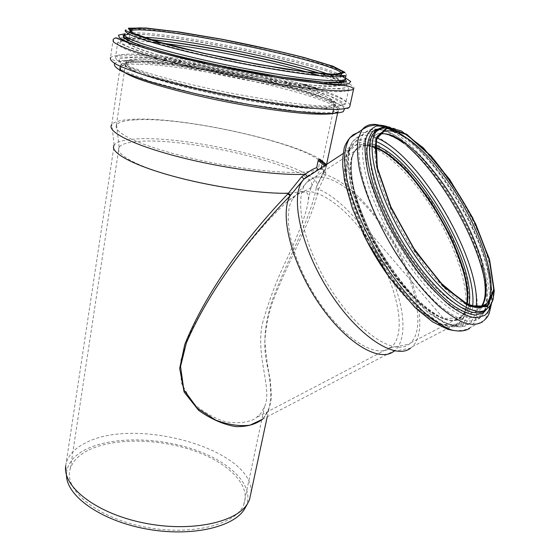 <?xml version="1.0" encoding="UTF-8"?>
<svg xmlns="http://www.w3.org/2000/svg" width="560" height="560" viewBox="0 0 560 560"><rect width="100%" height="100%" fill="white"/><g stroke="black" fill="none" stroke-linecap="round" stroke-linejoin="round"><path stroke-width="0.42" stroke-dasharray="2.8 2.1" d="M320.194 159.467L318.654 167.314L319.242 169.113L321.02 169.253L327.11 165.095L324.779 165.879L318.199 169.855M327.11 165.095L326.375 164.507L327.117 165.095M307.37 176.442C311.934 172.886 315.833 170.618 319.053 169.624M410.284 348.411L412.342 346.731C426.307 333.011 419.839 292.908 400.211 254.555C380.625 216.153 349.377 181.811 325.486 174.692L318.78 188.72C317.233 188.797 316.428 188.251 316.365 187.082L323.169 172.543L323.512 170.765C322.854 168.385 321.237 167.237 318.654 167.314M321.02 169.253C323.638 169.162 325.234 170.338 325.808 172.788L325.486 174.692M325.808 172.788C324.394 173.068 323.617 172.536 323.477 171.199L323.547 170.884M325.276 174.699C323.659 174.713 322.924 174.041 323.085 172.69L323.169 172.543M262.703 419.118L268.751 409.598C271.74 398.034 271.208 383.348 267.162 365.547C261.555 340.165 266.602 312.949 275.681 291.459C290.479 254.044 311.402 215.908 316.295 187.572L316.785 188.902L318.416 189.259C312.508 219.905 288.204 260.673 272.755 301.672C268.366 314.034 265.734 327.285 264.859 341.425C266.077 355.712 267.904 368.795 270.333 380.674L271.516 396.585C270.648 405.986 267.47 413.616 261.975 419.482L395.367 350.063C408.534 337.351 403.872 301.532 386.862 266.406C369.852 231.238 341.824 198.849 318.696 189.273L318.78 188.72M316.295 187.572L316.365 187.082M303.429 179.711L303.814 179.27M323.106 172.655L316.414 186.97C328.755 168.861 186.508 133.252 131.936 139.335C122.297 140.21 116.368 142.128 114.163 145.082L65.73 465.703L66.668 471.926L66.5 475.048M323.673 170.674L325.731 168.854C337.533 151.578 188.23 114.905 130.648 119.455C120.456 120.078 114.163 121.772 111.783 124.544L119.896 68.733M251.041 492.506C253.939 449.596 134.904 415.758 84.819 443.289C75.229 448.161 69.139 454.384 66.563 461.944M410.858 347.998L393.757 351.4L395.367 350.063M262.437 323.442C269.276 299.285 277.858 276.927 288.176 256.361C297.185 235.998 306.614 214.858 308.35 200.025C309.4 189.238 302.785 189.406 288.512 200.515C272.804 214.382 255.136 234.731 239.848 254.52C218.862 281.456 201.537 309.309 187.873 338.086L180.922 360.143L181.223 382.774L191.779 402.003C202.944 411.999 214.424 418.628 226.212 421.897C237.692 423.612 247.212 422.639 254.758 418.964L260.533 413.868L264.516 406.756C272.797 389.214 255.269 356.132 262.437 323.442M389.809 348.306L392.028 346.549C407.631 331.471 396.445 283.108 371.084 244.083C345.996 204.827 309.694 180.131 294.518 196.623L293.188 198.296C281.47 213.773 291.221 259.329 316.68 298.396C342.006 337.596 375.158 358.666 389.809 348.306M375.326 147.728C366.478 144.256 359.744 145.187 355.117 150.507C343.091 163.926 354.718 213.192 382.956 258.069C411.054 303.065 446.187 328.818 459.725 318.304L461.594 316.708C464.324 313.838 466.067 309.687 466.837 304.255M375.319 147.903C366.548 144.494 359.87 145.439 355.278 150.724C343.28 164.101 354.879 213.234 383.026 257.978C411.047 302.848 446.082 328.545 459.599 318.066L461.468 316.47C464.163 313.628 465.899 309.533 466.676 304.171M408.702 344.519L410.802 342.818C426.804 327.026 414.26 275.597 387.282 233.926C360.591 192.01 322.364 165.032 306.775 182.301L305.557 183.862C293.461 199.836 304.29 248.465 331.625 290.542C358.82 332.759 393.792 355.488 408.702 344.519M134.4 119.931C124.775 120.533 118.832 122.136 116.571 124.747L116.375 125.027C114.772 128.618 119.637 133.266 130.984 138.978C147.581 146.629 175.868 155.155 207.515 161.833C239.316 168.294 270.949 172.179 292.845 172.494C308.406 172.354 317.849 170.667 321.16 167.433L321.363 167.16C332.787 150.738 189.273 115.507 134.4 119.931M135.793 141.708C126.763 142.562 121.212 144.389 119.14 147.189L119.014 147.385C114.534 154.175 137.592 166.824 177.387 177.464C217.091 188.125 266.077 194.523 291.291 192.787C302.337 192.01 308.931 190.134 311.08 187.159L311.213 186.963C323.155 169.715 187.404 135.702 135.793 141.708M245.756 506.87C255.465 486.605 231.301 462.266 194.516 449.659C157.745 436.954 111.356 436.387 85.323 449.673C74.312 455.378 68.096 462.798 66.668 471.926M87.507 450.646C78.526 455.322 72.814 461.251 70.378 468.426C62.972 488.936 95.067 516.866 142.73 526.617C190.309 536.592 236.558 524.888 243.817 504.343C251.349 484.729 227.339 461.811 191.87 450.044C156.415 438.2 112.294 437.927 87.507 450.646M143.304 61.096C133.259 60.83 127.274 61.586 125.342 63.357L125.643 66.003C128.163 68.236 133.224 70.896 140.819 73.969C157.997 80.395 187.068 88.228 219.45 95.018C251.972 101.668 284.158 106.519 306.243 108.227C321.832 109.228 331.394 108.626 334.418 106.652C346.584 96.32 198.828 61.838 143.304 61.096M143.5 61.145C133.49 60.886 127.519 61.635 125.601 63.399L125.895 66.045C128.415 68.278 133.462 70.924 141.036 73.99C158.179 80.402 187.18 88.221 219.478 94.99C251.923 101.626 284.032 106.463 306.068 108.171C321.615 109.165 331.156 108.563 334.173 106.596C346.318 96.285 198.884 61.88 143.5 61.145M326.732 165.522L320.18 160.181M387.387 274.673C415.1 314.034 446.033 333.592 458.493 323.484L460.334 321.902C475.174 306.138 460.033 252 431.466 207.368C403.151 162.491 364.189 132.174 349.657 149.282C339.745 160.447 344.344 194.915 362.992 233.338M460.789 324.142L468.552 306.271L464.835 275.898L451.213 239.057C438.018 213.213 422.709 190.106 405.286 169.743L380.058 148.302L358.974 142.044L346.598 153.839L346.633 183.225L360.304 224.945L384.986 269.311L414.603 305.242L441.819 324.485L460.789 324.142M462.455 326.613L470.358 308.161L466.494 276.927L452.487 239.106L431.004 200.858L405.37 167.979L379.463 145.908L357.763 139.384L344.974 151.417L344.96 181.601L359.009 224.574L384.461 270.312L414.981 307.321L442.988 327.068L462.455 326.613M469.378 328.587L471.065 327.11C485.975 311.136 472.486 258.461 445.053 211.82C417.802 165.067 378.546 127.631 357.364 132.846M482.342 321.965L483.966 320.509C497.322 305.9 486.213 259.035 462.084 214.676C438.025 170.247 402.5 130.718 378.7 124.992M490.735 304.927C492.709 296.058 491.876 284.403 488.243 269.969C476.819 223.181 436.023 158.445 402.626 135.037C397.089 131.089 391.951 128.359 387.205 126.847M486.668 309.253C491.631 300.888 491.771 287.315 487.081 268.541C475.993 222.985 436.142 159.754 403.641 137.053C394.73 130.711 387.058 127.701 380.625 128.016M483.973 310.667L485.926 308.973C498.757 294.7 485.695 246.302 460.187 202.937C434.833 159.488 399.084 124.544 380.422 128.814M486.801 309.155L488.509 307.636C500.465 294.287 489.65 250.558 466.844 209.174C444.108 167.741 411.04 131.334 389.872 127.162M379.477 134.33L373.947 138.243L378.889 135.023C369.096 146.769 377.377 186.76 400.358 228.515C423.241 270.298 455.539 303.884 473.83 307.09M384.993 133.735C380.128 132.762 376.572 133.588 374.339 136.206L373.947 138.243C362.558 151.298 374.99 200.739 403.494 246.197C431.865 291.774 466.606 318.255 479.479 308.042L481.257 306.488M482.839 305.662C486.647 296.639 486.129 283.185 481.299 265.307C469.994 222.663 434.154 165.872 403.893 143.402C394.688 137.046 386.54 133.602 379.435 133.077L371.14 136.843L366.555 146.895C365.519 156.611 366.877 168.924 370.636 183.827L379.435 208.229C390.957 234.164 407.099 260.323 424.312 281.008C435.757 293.552 446.439 302.932 456.358 309.141L469.056 313.516L478.359 311.311L481.789 307.594M376.719 129.486L369.061 132.454C365.197 136.773 363.006 143.535 362.481 152.74C363.02 163.24 365.407 175.511 369.642 189.553C374.913 204.295 381.675 219.492 389.928 235.13C403.543 258.895 418.18 278.901 433.832 295.141C443.807 304.5 452.963 311.276 461.314 315.476C468.979 318.101 475.244 318.122 480.116 315.539L482.405 313.369M484.281 310.548C488.726 301.154 488.32 286.755 483.056 267.351C471.219 222.894 434.021 163.933 402.444 140.378C394.541 134.4 387.45 130.851 381.171 129.738M406.763 145.642C387.114 128.555 372.722 124.649 363.58 133.931C350.966 148.302 364.406 202.608 395.759 252.343C409.346 273.343 423.213 290.444 437.36 303.646C446.355 311.227 454.573 316.596 462.021 319.753C468.867 321.601 474.523 321.286 478.989 318.794L480.683 317.296C486.962 309.911 488.096 296.751 484.099 277.802M377.174 138.138C366.8 133.553 358.953 134.33 353.64 140.469C340.662 155.057 353.633 209.258 384.825 258.65C415.877 308.168 454.167 335.972 468.524 324.177L470.26 322.651C473.501 319.228 475.454 314.146 476.119 307.412M376.096 141.54L364.623 138.663L355.628 141.295L349.832 149.625L347.837 163.478L350.014 182.217L356.419 204.722L366.73 229.418L380.24 254.443L395.92 277.851L412.531 297.843L428.799 313.005L443.562 322.441L455.861 325.787L465.052 323.19C469.308 319.984 471.821 314.496 472.612 306.719M375.487 145.369L365.127 143.64C359.261 144.928 354.991 148.953 352.317 155.708C350.728 164.01 351.148 174.58 353.577 187.418C357.203 201.285 362.656 216.097 369.95 231.854C381.969 255.556 397.264 278.04 412.951 295.19C423.311 305.494 432.943 313.054 441.84 317.87C450.037 320.971 456.75 321.216 461.972 318.612C465.626 315.959 467.957 311.514 468.965 305.291M375.34 147.35C366.667 144.039 360.052 145.005 355.502 150.255C343.49 163.667 355.131 212.94 383.369 257.824C411.474 302.834 446.6 328.608 460.131 318.094L462 316.498C464.653 313.698 466.382 309.673 467.173 304.43M139.139 64.225C128.541 64.001 122.22 64.855 120.183 66.787L121.184 65.03C119.532 65.212 126.308 61.481 138.362 62.377L161.973 64.001C181.013 66.22 201.607 69.335 223.776 73.353C246.022 77.735 267.092 82.481 287 87.591L312.662 95.165L330.939 102.2L339.129 108.038L338.947 110.012L337.855 111.867C350.441 100.611 197.246 64.715 139.139 64.225M138.173 62.293L119.959 64.036L123.039 70.609L149.597 81.179L195.573 93.541L250.096 104.566L299.047 111.433L330.862 112.721L340.277 108.717L328.146 100.856L299.054 90.93C273.224 83.881 245.042 77.448 214.508 71.638L171.962 65.114L138.173 62.293M344.491 108.885C338.233 94.752 192.29 61.95 134.778 61.019C123.746 60.732 117.033 61.537 114.646 63.448M350.112 104.958C343.784 90.776 192.101 56.756 131.887 55.223C119.917 54.81 112.791 55.615 110.516 57.638C112.581 60.06 114.674 61.054 116.809 60.62L134.218 60.753L177.702 64.96L231.728 74.081L271.362 82.747L306.159 92.029L327.229 99.001L342.734 105.931C345.359 106.61 347.032 110.726 349.636 107.163M150.22 39.438L127.547 37.793M123.501 37.772C117.915 37.849 114.464 38.423 113.148 39.501L110.516 57.638M353.542 89.285C355.467 87.689 352.723 85.281 345.31 82.068M343.427 81.27C337.603 78.897 330.001 76.314 320.614 73.514M345.429 77.896C317.716 64.064 190.904 37.275 138.74 34.076L124.81 33.789M345.233 78.785C330.029 66.759 195.461 37.583 142.289 34.412L128.961 34.146M341.173 75.082C316.603 62.293 193.438 36.197 143.717 33.068C133.07 32.333 126.749 32.648 124.775 34.013L124.341 34.79M345.394 78.043L343.609 76.461M341.943 71.323C317.219 58.828 194.005 32.746 144.298 29.323C133.637 28.532 127.33 28.777 125.356 30.065L124.775 34.013M345.891 75.74C347.067 74.942 346.367 73.794 343.791 72.296M129.822 31.43L129.85 32.053M130.347 32.753C134.68 37.898 181.881 51.184 236.838 62.048C291.788 72.947 337.141 78.064 341.257 74.69L341.796 73.885M146.972 37.366C136.913 36.743 130.949 37.1 129.073 38.451L129.451 40.6C132.041 42.511 137.186 44.87 144.886 47.663C162.288 53.571 191.653 61.11 224.294 67.935C257.082 74.655 289.457 79.905 311.598 82.194C327.215 83.643 336.742 83.545 339.682 82.061C341.369 80.703 338.793 78.589 331.947 75.733M328.489 74.368L327.733 74.081M150.171 39.76L144.823 39.382C137.018 38.92 131.551 39.039 128.436 39.753M127.267 40.117L126.315 42.301C128.513 44.352 133.861 46.949 142.352 50.106C152.607 53.522 165.403 57.218 180.726 61.187L233.002 72.863L285.313 81.984C300.699 84.126 313.614 85.554 324.072 86.282C332.829 86.583 338.548 86.205 341.229 85.162L341.124 82.803M339.752 81.718C336.196 79.415 329.336 76.629 319.151 73.374M151.669 39.886L150.717 39.802M149.926 39.683L128.975 38.647M125.048 38.892L121.835 39.494M120.757 39.942L120.666 42.539L127.344 46.466L140.847 51.555C153.083 55.447 168.021 59.598 185.661 64.001L244.076 76.524C263.998 80.178 282.38 83.167 299.222 85.491C314.58 87.353 326.865 88.403 336.084 88.634C343.294 88.396 347.074 87.444 347.424 85.778L343.539 82.516M339.962 80.752C334.978 78.54 328.097 76.09 319.312 73.388M151.515 39.837L150.507 39.739M153.951 42.259L137.928 40.915L124.439 40.789M123.095 40.901L117.691 42.392C116.963 43.848 118.993 45.85 123.795 48.391C130.228 51.219 139.321 54.439 151.06 58.037C170.919 63.777 194.544 69.545 221.935 75.334C257.95 82.712 293.51 88.368 317.751 90.713C328.902 91.623 337.442 91.896 343.378 91.532L348.488 90.188C350.973 87.031 340.235 81.872 316.26 74.697M307.958 72.296L306.831 71.981M163.898 43.407L162.715 43.267M302.645 84.217C253.218 70.014 173.978 55.545 135.891 54.25C124.544 53.837 117.789 54.572 115.633 56.462C114.87 58.135 116.865 60.333 121.618 63.07C127.995 66.08 137.018 69.454 148.68 73.199C168.413 79.128 191.912 84.98 219.177 90.755C255.031 98.091 290.472 103.502 314.678 105.49C325.815 106.211 334.362 106.281 340.319 105.714L345.478 104.062C348.026 100.884 339.57 96.047 320.096 89.565M137.347 57.155L118.741 58.695L121.828 65.149L148.89 75.719L195.825 88.228L251.503 99.505L301.427 106.631L333.781 108.129L343.238 104.265L330.764 96.446L301.077 86.499C274.771 79.387 246.092 72.87 215.04 66.941L171.759 60.207L137.347 57.155M142.352 59.017L125.027 60.55L128.205 66.71L153.839 76.692L197.939 88.431L250.131 99.001L297.045 105.707L327.656 107.149L336.847 103.544L325.304 96.18L297.339 86.758C272.44 80.01 245.259 73.829 215.789 68.201L174.797 61.852L142.352 59.017M143.325 60.956C133.28 60.69 127.295 61.446 125.363 63.21L125.664 65.856C128.184 68.089 133.245 70.749 140.84 73.822C158.018 80.241 187.096 88.074 219.478 94.864C252 101.514 284.186 106.365 306.278 108.08C321.867 109.088 331.429 108.486 334.446 106.512C346.612 96.187 198.849 61.712 143.325 60.956M412.342 346.731L460.334 321.902L459.326 323.302L456.463 325.36L451.423 326.326L442.085 324.408L422.59 312.326L395.311 283.5L364.028 232.904L346.731 183.267L346.892 154.616L349.657 149.282L343.252 153.468M317.779 169.778L307.307 176.47M319.242 169.113C320.649 167.895 322.063 168.588 323.477 171.199M323.085 172.69L323.568 170.835M267.225 416.759L268.751 409.598L265.916 415.065L261.975 419.482M303.485 179.648L303.961 179.088M316.414 186.97L325.731 168.854M114.163 145.082L111.783 124.544M257.474 416.997L392.028 346.549M288.512 200.515L294.518 196.623M483.966 320.509L467.096 329.133C465.766 329.756 458.843 331.275 453.047 330.442M488.509 307.636L485.926 308.973L486.801 307.685C491.547 300.139 491.638 287.091 487.081 268.541L488.243 269.969C491.575 283.066 492.674 294.189 491.554 303.338M379.932 128.373C386.351 127.498 394.254 130.389 403.641 137.053L402.626 135.037L387.912 126.896M403.893 143.402L402.444 140.378C393.869 133.875 386.218 130.179 379.484 129.283M481.299 265.307L483.056 267.351C486.969 281.736 488.25 293.741 486.906 303.366L485.24 310.114M377.426 129.129C367.556 130.011 372.659 129.92 370.02 130.312C368.361 130.683 366.212 131.887 363.58 133.931L353.64 140.469C352.583 140.966 351.106 143.794 349.202 148.96C348.215 152.775 347.676 157.808 347.592 164.052L351.694 189.749L365.547 227.01L396.018 278.04L427.392 311.983L446.502 323.96L456.435 326.382L467.278 324.45L480.683 317.296L484.617 311.71M378.658 129.199L379.071 129.241M461.594 316.708L460.859 317.947L443.464 318.458L371.091 234.122L366.674 224.868C361.109 212.436 356.958 200.788 354.221 189.924C349.979 170.478 350.273 157.479 355.089 150.92L355.502 150.255L355.117 150.507M410.802 342.818L461.468 316.47M306.775 182.301L355.278 150.724M390.488 347.83L409.395 344.022M293.188 198.296L305.557 183.862M311.213 186.963L321.363 167.16M119.14 147.189L116.571 124.747M325.521 169.141L326.543 164.402M243.817 504.343L264.516 406.756M308.35 200.025L311.08 187.159M70.378 468.426L119.014 147.385M339.465 82.432L341.145 75.208M127.939 42.294L129.073 38.451L130.186 30.982M128.254 42.882L130.718 44.898L139.706 48.986L158.41 55.104L200.767 65.961C234.787 73.346 266.686 79.177 296.464 83.461L317.513 85.673L332.486 85.995C336.301 85.638 338.569 84.553 339.283 82.733M117.691 42.392C119.098 42.434 130.564 49.371 152.054 55.139L204.715 68.46C245.259 77.098 284.515 83.664 322.469 88.158L344.75 89.222L348.488 90.188L345.478 104.062C345.443 104.454 344.624 103.957 343.014 102.585L337.757 99.463C330.26 96.005 319.928 92.225 306.768 88.13C258.104 73.549 176.981 58.541 137.046 57.008C125.65 57.302 118.51 57.12 115.633 56.462L117.691 42.392M125.342 63.357L125.363 63.21C126.742 59.752 132.475 58.387 142.555 59.115L168.196 61.089L203.77 66.136L249.403 74.872L290.255 84.791L320.754 94.43C328.363 97.601 333.046 100.009 334.796 101.64C335.979 103.845 335.86 105.462 334.446 106.512L334.418 106.652M321.16 167.433L332.661 113.673M333.55 109.494L334.173 106.596M116.375 125.027L125.601 63.399"/><path stroke-width="0.84" d="M318.199 169.855L316.68 167.678L318.199 160.517L318.759 159.551L320.194 159.467M304.017 179.032L307.37 176.442L305.312 174.279C309.736 170.842 313.523 168.637 316.68 167.678M343.252 153.468L303.8 179.277L302.519 180.915C289.898 197.617 301.231 248.479 329.854 292.446C358.344 336.539 394.835 360.01 410.284 348.411M305.088 174.454L301.665 176.764L304.017 178.99L307.321 176.463M261.961 419.503L249.991 425.166C239.799 426.496 228.354 424.795 215.642 420.077L197.421 408.324L183.813 389.753L180.551 366.464L186.34 343.021C208.544 291.235 249.088 237.832 290.213 195.72L287.819 193.963C246.687 236.922 206.22 291.333 184.8 344.365L179.669 368.389L184.1 392.007L198.618 410.347C211.043 419.104 223.356 424.522 235.557 426.587C246.792 426.902 255.843 424.41 262.703 419.118M290.213 195.72L290.738 195.118L288.267 193.368L287.819 193.963M301.665 176.764L288.267 193.368M290.738 195.118L303.429 179.711M114.03 145.292C109.62 152.082 131.271 164.479 170.219 175.413C209.069 186.354 259.007 193.788 288.12 193.305M111.58 124.831C106.708 131.558 132.741 144.907 177.73 156.597C222.614 168.301 277.515 175.721 304.864 174.3M65.73 465.703C62.321 486.598 95.802 513.128 142.961 522.795C190.05 532.644 236.642 522.697 247.681 503.384L249.48 499.828L251.041 492.506M290.227 195.797C279.307 213.766 291.06 262.171 318.143 302.316C345.107 342.594 379.099 362.936 393.757 351.4M466.837 304.255C474.012 262.591 415.142 161.966 375.326 147.728M466.676 304.171C473.963 262.661 415.058 161.966 375.319 147.903M66.5 475.048C66.29 495.754 100.499 520.443 145.551 528.822C190.561 537.362 233.989 527.38 244.692 508.788L245.756 506.87M325.528 165.067L318.759 159.551M318.199 160.517L324.555 165.697M320.033 159.334L326.375 164.507L320.047 159.334M362.992 233.338C369.992 247.828 378.126 261.604 387.387 274.673M357.364 132.846L353.248 134.687L349.846 137.816C346.556 142.989 344.764 150.234 344.456 159.565L346.262 176.015C351.169 200.557 364.392 231.987 382.326 260.918C396.438 282.604 410.879 300.195 425.663 313.691C435.064 321.412 443.667 326.837 451.486 329.973C458.675 331.744 464.646 331.289 469.378 328.587M378.7 124.992C371.56 123.361 366.044 124.929 362.138 129.696L358.218 138.481C356.937 146.349 357.259 156.107 359.184 167.748C364.371 192.325 377.832 223.923 395.885 253.099C410.074 274.981 424.522 292.768 439.236 306.467C448.581 314.314 457.107 319.858 464.821 323.092C471.905 324.968 477.743 324.59 482.342 321.965M387.205 126.847L377.027 125.909C371.42 127.876 367.535 132.713 365.379 140.42C364.378 149.744 365.484 161.42 368.704 175.441C373.156 190.512 379.463 206.514 387.639 223.44C396.683 240.373 406.658 256.34 417.564 271.341C428.645 285.25 439.425 296.667 449.904 305.585C459.865 312.774 468.531 316.897 475.902 317.954L484.596 315.441C487.55 313.194 489.594 309.694 490.735 304.927M380.625 128.016L373.149 130.998C369.404 135.31 367.318 142.03 366.877 151.172C367.493 161.588 369.929 173.761 374.185 187.677C379.456 202.286 386.19 217.343 394.394 232.827C411.74 263.599 433.615 290.626 452.179 304.857C461.111 310.919 468.895 314.321 475.538 315.077L483.455 312.683L486.668 309.253M380.422 128.814L373.835 133.14C362.089 146.678 375.067 198.135 404.81 245.658C434.42 293.3 470.568 321.062 483.973 310.667M389.872 127.162C384.048 126.084 379.526 127.54 376.306 131.523C364.602 145.047 377.832 196.805 407.764 244.496C437.57 292.306 473.69 319.907 486.801 309.155M487.466 306.768L494.123 289.793L489.699 260.33L475.832 224.266C462.7 198.835 447.699 175.994 430.815 155.743L406.651 134.218L386.862 127.533L375.774 138.579L376.796 166.985L390.866 207.69L415.233 251.293L443.898 286.937L469.819 306.432L487.466 306.768M487.109 306.131L493.738 289.296L489.356 260.043L475.58 224.217C462.539 198.954 447.629 176.26 430.857 156.142L406.854 134.771L387.205 128.156L376.215 139.146L377.251 167.356L391.216 207.76L415.401 251.027L443.842 286.405L469.574 305.774L487.109 306.131M473.83 307.09C478.247 307.93 481.859 307.349 484.666 305.347L486.416 303.8C499.492 289.149 483.826 236.908 456.071 193.277C428.54 149.429 391.741 119.245 378.889 135.023L376.754 139.223L375.319 147.861L377.636 168.588L390.768 206.605L413.126 247.471L439.789 282.086L464.856 303.177L479.584 307.867L485.716 305.368L486.416 303.8L481.257 306.488C493.71 292.691 481.019 245.728 456.211 203.924C431.557 162.029 396.942 128.975 379.477 134.33M481.789 307.594L482.839 305.662M482.405 313.369L484.281 310.548M381.171 129.738L378.518 129.465M378.329 129.458L376.719 129.486M484.099 277.802C475.279 235.032 439.691 174.244 406.763 145.642M476.119 307.412C481.852 261.261 420.203 155.862 377.174 138.138M472.612 306.719C478.359 261.66 418.194 158.774 376.096 141.54M468.965 305.291C477.127 263.368 416.024 158.907 375.487 145.369M467.173 304.43C474.747 262.892 415.247 161.175 375.34 147.35M119.896 68.733L120.183 66.787L120.477 69.636C123.081 72.023 128.331 74.837 136.213 78.092C154.063 84.875 184.331 93.107 218.078 100.184C251.972 107.114 285.516 112.098 308.511 113.771C319.095 114.345 327.229 114.296 332.913 113.631L337.855 111.867L326.543 164.402M114.646 63.448C113.617 65.296 115.703 67.746 120.911 70.791C127.967 74.151 137.97 77.889 150.934 82.005C172.935 88.522 198.604 94.745 227.941 100.674C247.03 104.293 265.181 107.331 282.387 109.767C298.529 111.79 312.249 113.05 323.547 113.561C333.158 113.624 339.745 112.994 343.301 111.664L344.491 108.885M110.516 57.638C109.725 59.402 111.79 61.719 116.711 64.596C123.326 67.753 132.699 71.288 144.816 75.208C165.34 81.41 189.798 87.521 218.197 93.541C246.834 99.33 273.119 103.726 297.052 106.729C311.633 108.346 323.792 109.27 333.529 109.494C341.691 109.333 347.06 108.556 349.636 107.163L350.112 104.958M127.547 37.793L123.501 37.772M353.542 89.285C353.619 88.774 352.569 86.604 345.576 85.743L324.177 84L279.181 77.91L216.16 66.066L160.237 52.724L130.669 43.75L117.502 38.57C116.242 37.415 114.786 37.723 113.148 39.501L113.561 42.035C116.473 44.268 122.297 46.998 131.026 50.239C150.78 57.071 184.352 65.765 221.753 73.598C250.565 79.443 276.976 84.021 300.986 87.325C315.609 89.152 327.789 90.314 337.526 90.804C345.674 90.909 351.008 90.405 353.542 89.285L349.636 107.163M345.31 82.068L343.427 81.27M320.614 73.514C276.08 60.151 197.722 44.422 150.22 39.438M124.81 33.789L118.461 35.168L119.714 38.185L129.108 42.763L146.538 48.664L171.087 55.482C190.484 60.319 211.365 65.03 233.737 69.615L266.469 75.698C287.364 79.156 305.529 81.718 320.964 83.398L338.681 84.532L348.628 83.853L350.714 81.55L345.429 77.896M128.961 34.146L123.074 35.399L123.9 38.101L131.894 42.189C140.777 45.542 153.006 49.357 168.588 53.62C185.759 58.023 204.526 62.391 224.896 66.71C255.731 72.954 285.572 77.966 308.784 80.843C322.84 82.355 333.473 83.02 340.683 82.831L346.367 81.48L345.233 78.785M124.775 34.013L125.181 36.183C127.89 38.122 133.266 40.537 141.309 43.421C159.502 49.504 190.246 57.344 224.434 64.491C258.776 71.533 292.656 77.077 315.777 79.548C326.41 80.535 334.558 80.92 340.207 80.71L345.051 79.625L345.394 78.043M343.609 76.461L341.173 75.082M345.891 75.74L329.252 74.641L285.831 69.223L230.062 59.094L180.747 48.041C145.789 39.732 125.58 31.262 125.356 30.065C124.684 31.269 126.665 32.998 131.299 35.245L141.953 39.242C160.174 45.241 190.974 53.032 225.204 60.186C259.588 67.242 293.503 72.849 316.631 75.418C327.271 76.454 335.412 76.895 341.054 76.734L345.891 75.74L345.051 79.625C345.233 80.269 343.56 81.172 340.039 82.355L323.421 82.208L281.505 77.007L227.381 67.193L184.03 57.512C161.938 52.024 144.466 46.886 133.595 42.707C127.533 39.963 124.334 38.066 124.005 37.009L124.341 34.79M343.791 72.296L341.943 71.323M145.901 28L128.324 28.189L131.733 33.012L158.151 41.986L203.483 53.333L257.019 64.246L304.962 71.911L336.021 74.669L345.058 72.422L332.913 66.192L304.101 57.512C278.579 51.044 250.782 44.87 220.717 39.004L178.927 31.941L145.901 28M146.979 28.266L129.668 28.462L133.091 33.236L159.208 42.098L203.938 53.298L256.746 64.057L304.059 71.624L334.754 74.361L343.735 72.149L331.786 66.003L303.338 57.435C278.11 51.037 250.635 44.933 220.899 39.13L179.592 32.151L146.979 28.266M341.796 73.885C342.573 65.1 201.453 33.719 148.071 30.254C138.012 29.519 132.048 29.757 130.186 30.982L129.822 31.43M129.85 32.053L130.347 32.753M331.947 75.733L328.489 74.368M327.733 74.081C292.46 60.725 189.938 39.851 146.972 37.366M128.436 39.753L127.267 40.117M341.124 82.803L339.752 81.718M319.151 73.374C278.999 60.382 194.901 43.498 151.669 39.886M150.717 39.802L150.171 39.76M128.975 38.647L125.048 38.892M121.835 39.494L120.757 39.942M343.539 82.516L339.962 80.752M319.312 73.388C276.976 60.284 196.826 44.198 151.515 39.837M150.507 39.739L149.926 39.683M124.439 40.789L123.095 40.901M316.26 74.697L307.958 72.296M306.831 71.981C266.637 60.76 206.206 48.643 163.898 43.407M162.715 43.267L153.951 42.259M320.096 89.565L302.645 84.217M302.519 180.915L296.59 187.873L303.485 179.648M249.48 499.828L267.225 416.759M387.912 126.896C381.871 124.39 373.45 125.146 373.87 125.286L371.399 125.741C369.173 125.825 366.086 127.141 362.138 129.696L349.846 137.816C346.185 142.618 344.225 146.559 343.952 149.625L342.804 157.787L342.727 165.844L344.547 180.796L352.499 208.803L366.912 241.087L389.732 277.963L415.107 307.622L432.467 321.832L447.664 329.287L453.047 330.442M491.554 303.338L489.412 312.585C488.733 315.287 486.92 317.926 483.966 320.509M488.509 307.636C491.463 303.821 493.052 300.699 493.262 298.284L494.27 290.885L489.307 258.748L472.71 217.826L449.582 179.298L423.311 147.847L401.226 130.914L386.967 127.085L384.027 127.519C380.527 128.618 377.958 129.955 376.306 131.523L373.835 133.14L374.514 131.495L379.932 128.373M481.257 306.488L482.09 305.193C486.549 297.675 486.283 284.382 481.299 265.307M384.993 133.735C390.6 134.918 396.9 138.138 403.893 143.402M484.617 311.71L485.24 310.114M377.426 129.129L378.658 129.199M379.071 129.241L379.484 129.283M244.692 508.788L247.681 503.384M130.186 30.982C132.111 28.091 137.837 27.244 147.371 28.441L176.134 31.703L220.864 39.158L276.738 50.862C298.298 55.965 314.951 60.466 326.697 64.358C348.502 72.303 341.565 72.646 341.257 74.69L341.145 75.208M127.939 42.294L128.254 42.882M332.661 113.673L333.55 109.494"/></g></svg>
